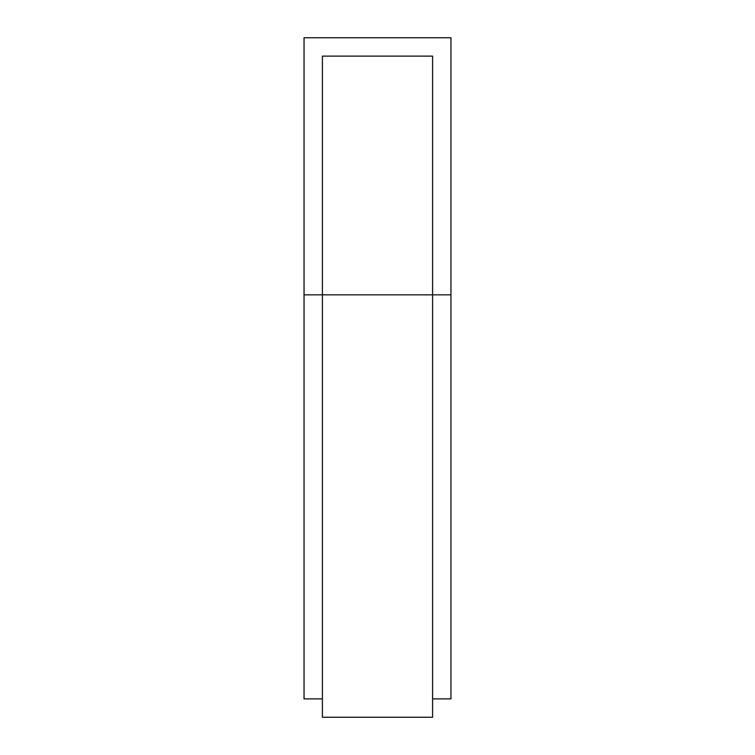 <?xml version="1.0" encoding="UTF-8"?>
<svg xmlns="http://www.w3.org/2000/svg" width="755" height="755" viewBox="0 0 755 755"><rect width="100%" height="100%" fill="white"/><g stroke="black" fill="none" stroke-linecap="round" stroke-linejoin="round"><path stroke-width="1.13" d="M304.038 294.856L450.961 294.856L450.961 37.75L304.038 37.75L304.038 698.885L322.404 698.885M450.961 294.856L450.961 698.885L432.596 698.885M322.404 717.25L432.596 717.25L432.596 56.115L322.404 56.115L322.404 717.25"/></g></svg>
